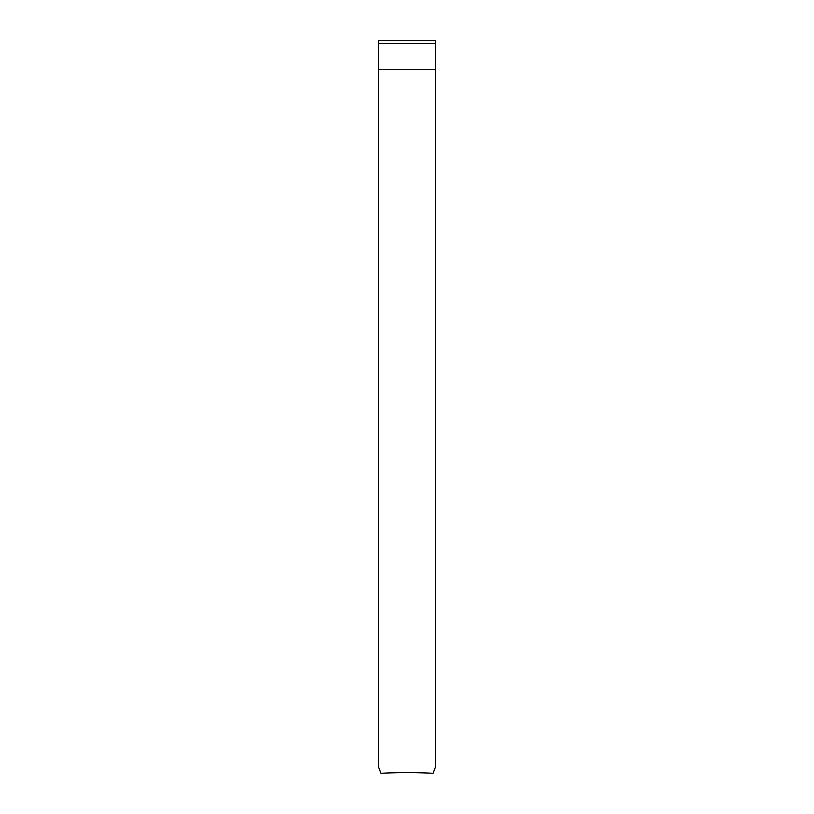<?xml version="1.0" encoding="UTF-8"?>
<svg xmlns="http://www.w3.org/2000/svg" width="814" height="814" viewBox="0 0 814 814"><rect width="100%" height="100%" fill="white"/><g stroke="black" fill="none" stroke-linecap="round" stroke-linejoin="round"><path stroke-width="1.22" d="M435.459 69.729L435.459 767.022L433.079 773.3A381.044 283.17 0 0 0 407 772.639A381.044 283.17 0 0 0 380.921 773.3L378.541 767.022L378.541 69.729L435.459 69.729L435.459 40.7L378.541 40.7L378.541 43.447L435.459 43.447M378.541 43.447L378.541 69.729"/></g></svg>
